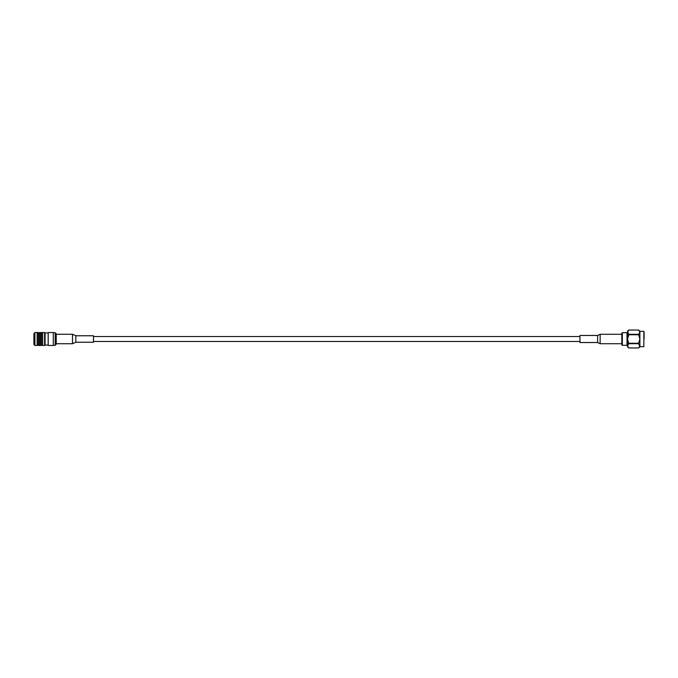 <?xml version="1.0" encoding="UTF-8"?>
<svg xmlns="http://www.w3.org/2000/svg" width="678" height="678" viewBox="0 0 678 678"><rect width="100%" height="100%" fill="white"/><g stroke="black" fill="none" stroke-linecap="round" stroke-linejoin="round"><path stroke-width="1.02" d="M628.803 330.05L638.625 330.05L628.803 330.042L627.523 332.169L628.803 330.05L627.523 331.118L628.803 334.754L638.625 334.754L638.625 334.296L628.803 334.296M638.625 343.246L639.896 339L639.896 346.882L638.625 347.958L639.896 345.831L638.625 347.958L628.803 347.958L627.523 345.831L627.523 339L628.803 343.704L638.625 343.704L638.625 343.246L628.803 343.246M628.803 334.754L627.523 339L627.523 332.169L627.023 332.695L622.336 332.695L622.336 345.305L627.023 345.305L627.023 332.695M638.625 334.296L639.896 332.169L639.896 339L638.625 334.754M628.803 343.704L627.523 345.831L627.523 346.882L628.803 347.958L638.625 347.958M639.896 332.169L638.625 330.05L639.896 331.118L639.896 332.169L639.896 331.322L643.846 331.322L643.846 346.678L639.896 346.678L638.625 343.704M643.846 331.322L643.846 346.678M644.1 339L644.1 332.186M622.336 345.305L621.828 344.805L621.828 333.195L622.336 332.695M597.615 342.534L579.953 342.534L579.953 335.466L597.615 335.466L597.615 342.534L600.14 343.721L600.14 334.279L621.828 334.279M56.24 334.271L72.504 334.271L75.826 335.771L93.479 335.771L93.479 342.229L75.826 342.229L72.504 343.729L56.24 343.729M56.24 339L56.24 344.178L55.198 345.255L55.198 332.745L55.198 345.255L53.291 345.458L53.291 332.542L55.198 332.745L56.24 333.822L56.24 339M53.291 332.542L48.18 332.542L48.18 345.458L53.291 345.458M48.18 332.94L45.079 332.94L45.079 345.06L48.18 345.06M45.079 332.94L44.604 332.542L44.604 345.458L45.079 345.06M44.604 332.542L42.646 332.542L42.646 345.458L44.604 345.458M42.646 332.542L41.519 332.542L41.519 345.458C41.663 344.966 42.044 344.966 42.646 345.458M41.519 332.542L40.434 332.542L40.434 345.458L41.519 345.458M40.434 332.542C40.053 333.051 39.688 333.051 39.341 332.542L39.341 345.458L40.434 345.458M39.341 332.542L38.265 332.542L38.265 345.458L39.341 345.458M38.265 332.542L37.137 332.542L37.137 345.458C37.239 344.966 37.612 344.966 38.265 345.458M34.909 345.458L33.9 344.416L33.9 333.584L34.909 332.542L34.909 345.458L37.137 345.458M75.826 335.771L75.826 342.229M72.504 334.271L72.504 343.729M579.953 336.525L93.479 336.525M579.953 341.475L93.479 341.475M627.023 345.305L627.523 345.814M600.14 343.721L621.828 343.721M600.14 334.279L597.615 335.466M34.909 332.542L37.137 332.542"/></g></svg>
